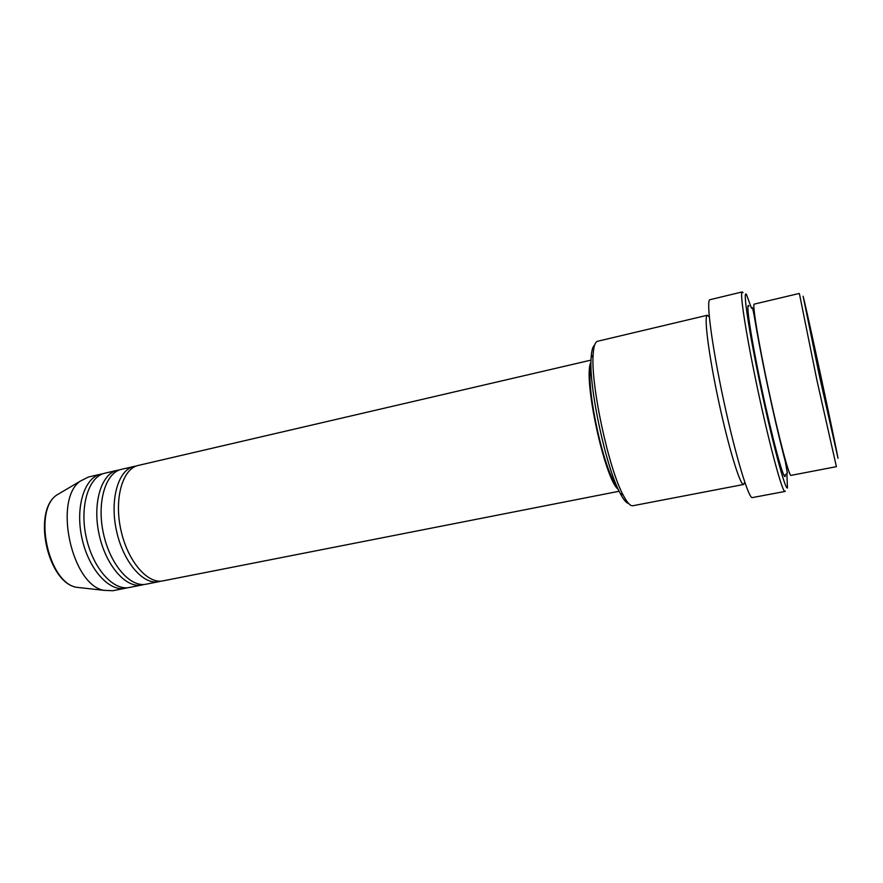<?xml version="1.0" encoding="UTF-8"?>
<svg xmlns="http://www.w3.org/2000/svg" width="883" height="883" viewBox="0 0 883 883"><rect width="100%" height="100%" fill="white"/><g stroke="black" fill="none" stroke-linecap="round" stroke-linejoin="round"><path stroke-width="1.32" d="M591.025 360.121L138.245 465.44C122.682 468.619 113.973 498.2 120.794 529.524C127.406 560.893 147.472 584.336 162.98 580.871L619.149 491.246M136.181 466.069L134.039 466.423C118.388 469.613 109.613 499.182 116.424 530.462C123.024 561.787 143.156 585.186 158.741 581.709L160.861 581.146M134.039 466.423L121.479 469.337C105.607 472.593 96.6 502.096 103.377 533.255C109.956 564.469 130.265 587.714 146.081 584.193L146.137 584.182M119.426 469.955L117.307 470.308C101.368 473.575 92.285 503.067 99.062 534.193C105.618 565.352 125.993 588.553 141.887 585.021L143.984 584.469M117.307 470.308L104.867 473.2C88.708 476.522 79.404 505.959 86.148 536.952C92.693 568.001 113.234 591.058 129.348 587.482L129.404 587.471M102.836 473.807L100.75 474.16C84.503 477.504 75.132 506.919 81.876 537.868C88.399 568.873 109.006 591.886 125.198 588.299L127.284 587.758M803.111 296.202L819.17 374.723L838.022 458.255C833.53 434.513 809.821 323.951 804.17 300.463L803.111 296.202M836.4 466.666L816.918 380.253L799.479 294.05M628.619 503.498C626.29 503.012 623.464 499.601 620.142 493.244C606.036 467.858 588.652 386.831 591.113 357.891C591.544 350.739 592.714 346.456 594.645 345.065M709.303 316.964L707.36 315.242L597.592 341.268C595.12 341.898 593.63 346.434 593.133 354.878C590.661 384.745 608.718 468.939 623.221 495.164C627.14 502.67 630.363 506.191 632.868 505.738L743.652 484.48L744.722 482.107M751.477 308.222L746.577 294.745C742.404 287.571 748.585 329.778 760.583 386.423C772.537 443.067 785.384 490.749 787.47 487.968L786.841 473.255M785.318 491.091L784.987 491.445C782.548 492.924 770.274 448.111 758.42 392.803C746.543 337.483 739.369 291.578 742.195 291.931L743.045 292.637M590.981 362.173C582.537 376.401 604.734 479.877 618.266 489.392M591.036 367.041C585.374 385.198 603.707 470.694 616.323 484.933M707.36 315.242C703.696 315.308 708.63 354.679 718.663 401.324C728.652 447.99 740.296 485.915 743.652 484.48M742.195 291.931L709.954 299.701C705.914 299.657 711.83 345.452 723.607 400.264C735.34 455.087 748.729 499.281 752.393 497.582L784.987 491.445M799.236 293.454L754.248 304.127C752.117 303.807 758.618 343.321 768.762 390.584C778.894 437.847 789.17 476.544 790.98 475.385L836.389 466.666M100.75 474.16L88.432 477.03L80.419 481.058C53.123 499.303 71.49 584.888 103.863 590.341L112.847 590.727M764.744 372.262L772.603 408.928M61.424 492.284L56.6 495.131C32.892 511.014 48.223 582.504 76.357 587.272L81.92 587.89M756.455 329.05L757.36 332.461M782.195 448.266L782.768 451.754M785.484 474.348L785.053 476.522C783.1 478.476 771.819 436.412 761.378 386.997C750.914 337.56 745.373 300.165 748.961 306.026M80.419 481.058L56.6 495.131C32.23 511.676 47.34 582.173 76.357 587.272L103.863 590.341M620.142 493.244L623.221 495.164M591.113 357.891L593.133 354.878M755.936 326.037L756.908 329.767M782.879 450.904L783.53 454.712M129.382 587.482L141.909 585.01M112.814 590.727L125.22 588.299M146.103 584.193L158.763 581.698M751.599 308.233L751.919 307.681C752.217 306.522 752.989 309.282 754.225 315.971C756.301 328.763 760.859 353.862 766.797 382.14C773.188 412.118 778.243 434.293 785.329 461.654L787.349 473.1"/></g></svg>

